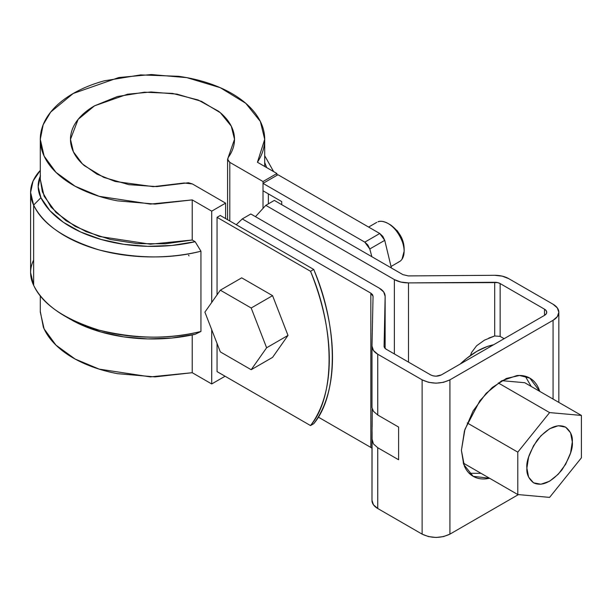 <?xml version="1.0" encoding="UTF-8"?>
<svg xmlns="http://www.w3.org/2000/svg" width="612" height="612" viewBox="0 0 612 612"><rect width="100%" height="100%" fill="white"/><g stroke="black" fill="none" stroke-linecap="round" stroke-linejoin="round"><path stroke-width="0.92" d="M217.053 217.321L310.521 271.284C316.656 286.447 321.323 301.494 324.505 316.442C327.695 331.383 329.294 345.658 329.294 359.267C329.294 372.876 327.695 385.308 324.505 396.568C321.323 407.829 316.656 417.499 310.521 425.569L217.053 371.606L310.521 425.569L313.727 423.718L310.521 425.569C335.269 396.347 335.269 329.088 310.521 271.284L313.727 269.433C319.862 284.595 324.528 299.643 327.718 314.591C330.901 329.531 332.5 343.806 332.5 357.416C332.5 371.025 330.901 383.456 327.718 394.717C324.528 405.978 319.862 415.647 313.727 423.718C338.482 394.495 338.482 327.236 313.727 269.433L220.259 215.47L313.727 269.433L310.521 271.284L217.053 217.321L220.259 215.47L217.053 217.321L217.053 294.846L217.053 217.321M189.031 255.893L188.488 255.204L189.031 255.893M40.293 295.688L40.293 312.12L44.118 328.904L55.983 345.16L75.115 359.03L99.19 369.128L150.361 376.893L192.229 372.708L211.706 383.953L211.706 329.677L211.706 383.953L225.071 376.242L211.706 383.953L192.229 372.708L154.989 376.893L117.458 373.664C105.264 371.354 94.095 367.934 83.936 363.406C73.777 358.877 65.216 353.507 58.255 347.279C51.286 341.06 46.321 334.343 43.345 327.137L40.293 311.37M263.015 181.527L229.791 162.348L227.725 160.107L228.161 157.575C231.826 152.518 233.906 147.247 234.396 141.777C234.893 136.3 233.769 130.937 231.03 125.682C228.299 120.434 224.107 115.599 218.469 111.193L198.166 99.993L172.515 93.406L144.524 92.198L117.466 96.512L94.508 105.838C87.791 109.716 82.406 114.138 78.344 119.095C74.289 124.052 71.803 129.254 70.877 134.716C69.952 140.171 70.648 145.564 72.966 150.881C75.284 156.198 79.093 161.132 84.379 165.684L103.772 177.404L128.88 184.663L156.749 186.606L188.496 182.751L192.382 183.944L225.606 203.13L211.706 211.148L192.229 199.902L154.989 204.087L117.458 200.858C105.264 198.548 94.095 195.129 83.936 190.6C73.777 186.071 65.216 180.701 58.255 174.481C51.286 168.254 46.321 161.537 43.345 154.331C40.369 147.125 39.566 139.842 40.92 132.475C42.274 125.108 45.716 118.078 51.247 111.399C56.778 104.713 64.084 98.746 73.157 93.514C82.23 88.273 92.557 84.058 104.132 80.861L140.638 74.901L178.505 76.301C190.99 78.015 202.618 80.891 213.397 84.907C224.168 88.931 233.478 93.873 241.319 99.733C249.16 105.601 255.089 112.05 259.09 119.088C263.099 126.126 264.958 133.347 264.675 140.752C264.392 148.165 261.974 155.333 257.438 162.256L276.915 173.502L263.015 181.527L263.015 207.797L263.015 181.527L229.791 162.348L229.791 220.978L229.791 162.348L227.58 159.258L234.511 139.322L231.267 126.149L220.381 112.753L201.539 101.37L177.052 94.141L151.08 91.976L127.518 94.217L94.508 105.838L78.129 119.363L70.487 139.322L73.386 151.791L82.383 163.878L96.895 174.122L115.102 181.458L153.382 186.668L184.12 183.003L192.382 183.944L225.606 203.13L225.606 218.553L225.606 203.13L211.706 211.148L211.706 302.45L211.706 211.148L192.229 199.902L150.361 204.087L99.19 196.322L75.115 186.232L55.983 172.355L44.118 156.098L40.293 139.322L43.169 124.741L50.704 112.065L73.157 93.514L118.827 77.525L151.302 74.542L186.912 77.663L220.251 87.677L245.726 103.267L260.368 121.482L264.705 139.322L257.438 162.256L276.915 173.502L263.015 181.527M192.229 372.708L192.229 334.917L192.229 372.708M70.051 319.104L80.669 324.582L101.118 332.041L123.792 336.891L147.721 338.918L171.857 338.031L195.151 334.282L200.943 331.452L200.943 251.218L195.151 241.709L192.229 240.019L192.229 199.902L192.229 240.019L165.186 243.798L137.356 243.622L110.466 239.499L86.154 231.68L65.928 220.649L51.026 207.085L42.358 191.816L40.293 179.109M276.915 175.353L276.915 173.502L276.915 175.353M40.293 140.171L40.293 179.431L44.118 196.215L55.983 212.471L75.115 226.348L99.19 236.439L150.361 244.203L192.229 240.019L195.151 241.709A115.989 66.96 180 0 1 40.912 197.699L49.901 210.666L63.342 222.271L80.669 232.009L101.118 239.468L123.792 244.318L147.721 246.338L171.857 245.458L195.151 241.709L200.943 251.218L200.943 331.452A123.547 71.329 180 0 1 66.754 317.192A123.547 71.329 180 0 1 33.637 285.291L33.637 205.066C42.335 224 64.199 238.971 99.228 249.964C136.055 258.792 169.96 259.213 200.943 251.218A123.547 71.329 0 0 1 33.637 205.066L40.912 197.699L33.637 205.066L30.6 192.443L33.079 181.022L40.293 170.396A80.118 46.26 0 0 0 33.637 205.066L33.637 285.291C42.335 304.233 64.199 319.196 99.228 330.197C136.055 339.017 169.96 339.438 200.943 331.452L195.151 334.282A115.989 66.96 0 0 1 72.086 320.267M273.64 171.612L264.705 155.754M266.656 167.581L264.705 162.478M30.6 192.443L30.6 272.677L33.637 285.291A80.118 46.26 180 0 1 33.637 260.054M40.468 175.789L38.166 186.759L40.912 197.699A72.56 41.891 180 0 1 40.163 176.493M268.362 203.865L268.362 193.866L268.362 203.865M217.053 371.606L217.053 343.454L217.053 371.606M484.497 340.142L476.603 345.765L471.615 352.428L470.46 355.48L471.615 352.428L476.603 345.765L484.497 340.142L494.703 335.965L494.703 282.285A7.558 4.361 180 0 1 500.142 283.563L500.142 336.401L494.703 335.965L494.703 282.285L408.495 282.897C403.01 282.882 398.297 281.772 394.358 279.577L394.358 353.943L394.358 279.577L265.799 205.349L274.344 200.415L402.91 274.635L408.349 275.913L494.55 275.301L502.2 276.134L508.687 278.621L553.072 304.248L557.333 307.928L558.832 312.273L557.333 316.611L553.072 320.29L449.919 379.845L443.547 382.309L436.027 383.173L428.507 382.309L422.127 379.845L377.742 354.226L373.435 350.477L371.989 346.063L373.052 296.292L372.494 294.594L370.841 293.148L242.275 218.928L250.828 213.986L379.394 288.214L383.701 291.962L385.147 296.376L384.084 346.147L384.642 347.846L386.294 349.284L430.68 374.911L433.135 375.852L436.027 376.189L441.367 374.911L544.519 315.356L546.156 313.941L546.738 312.273L546.156 310.598L544.519 309.182L500.142 283.563L497.64 282.606L408.495 282.897L400.845 282.063L394.358 279.577L265.799 205.349L255.464 216.663M265.799 205.349L274.344 200.415L402.91 274.635L408.349 275.913L494.55 275.301A19.653 11.345 180 0 1 508.687 278.621L553.072 304.248A19.653 11.345 180 0 1 558.832 312.273A19.653 11.345 180 0 1 553.072 320.29L553.072 399.07L553.072 320.29L449.919 379.845L449.919 534.138L518.402 494.603L449.919 534.138L443.547 536.594L436.027 537.458L428.507 536.594L422.127 534.138L377.742 508.511L373.435 504.762L371.989 500.348A19.653 11.345 -0 0 0 371.989 500.494A19.653 11.345 -0 0 0 377.742 508.511L377.742 447.724L373.427 443.914L371.989 438.827L372.226 409.061M370.864 447.448L318.232 417.07L370.841 447.441L370.841 293.148L242.275 218.928L236.27 224.711M385.147 348.435L385.147 296.262L385.147 348.435L385.147 296.376L384.084 346.147A7.558 4.361 180 0 0 384.084 346.201A7.558 4.361 180 0 0 386.294 349.284L430.68 374.911C434.245 376.571 437.809 376.571 441.367 374.911L544.519 315.356L544.519 309.182A7.558 4.361 180 0 1 546.738 312.273A7.558 4.361 180 0 1 544.519 315.356L544.519 309.182L500.142 283.563L500.142 336.401L504.104 338.688L500.142 336.401M461.41 450.356L464.462 430.879L473.153 410.851L486.158 393.309L501.496 380.924L516.834 375.592C521.745 375.11 526.083 375.952 529.839 378.117C533.603 380.289 536.495 383.625 538.529 388.123L539.792 391.397L529.839 378.117L519.519 375.462L506.338 378.468L492.308 387.465L479.869 400.73L464.944 429.31L461.41 450.356L464.462 466.306C466.497 470.804 469.396 474.139 473.153 476.312L463.705 464.462L461.41 450.356M489.631 478.286L486.158 478.836C481.246 479.318 476.909 478.477 473.153 476.312L489.623 478.278M531.231 386.463L525.241 376.212M469.197 473.275L481.07 473.344M408.495 282.897L408.495 362.105L408.495 282.897M494.703 335.965L488.781 338.084M371.989 439.209L371.989 500.348M371.989 500.486L372.088 431.95M373.412 411.272L377.742 415.012L398.611 427.061L398.611 459.765L377.742 447.724L377.742 508.511L422.127 534.138L422.127 379.845L377.742 354.226L377.742 415.012L398.611 427.061L398.611 459.765L377.742 447.724L373.427 443.914L371.989 438.827M449.919 379.845L449.919 534.138C440.655 538.461 431.391 538.461 422.127 534.138L422.127 379.845C431.391 384.175 440.655 384.175 449.919 379.845M372.15 426.74L372.226 409.068M371.989 346.346L371.989 407.584L373.427 411.295L377.742 415.012L377.742 354.226A19.653 11.345 180 0 1 371.989 346.201A19.653 11.345 180 0 1 371.989 346.063L373.052 296.292L370.841 293.148L370.841 447.441L371.989 448.29M371.989 407.584L371.989 346.201M242.275 218.928L250.828 213.986L379.394 288.214C383.204 290.486 385.124 293.209 385.147 296.376M463.207 463.032L517.798 494.55L517.798 452.146L549.599 412.587L581.4 415.426L581.4 457.83L549.599 497.388L517.798 494.55L549.599 497.388L581.4 457.83L581.4 415.426L549.599 412.587L517.798 452.146L517.798 494.55L463.207 463.032M467.239 422.953L517.798 452.146L467.239 422.953M524.744 382.714L581.4 415.426L524.744 382.714L501.932 380.679L524.744 382.714M498.26 382.944L549.599 412.587L498.26 382.944M526.886 468.103L528.615 457.065L533.534 445.712L540.909 435.775L549.599 428.76L558.289 425.738L565.664 427.168L570.583 432.829L572.312 441.872L570.583 452.911L565.664 464.256L558.289 474.201L549.599 481.216L540.909 484.237L533.534 482.807L528.615 477.138L526.886 468.103C526.404 473.879 528.623 478.783 533.534 482.807C541.888 486.67 551.328 482.394 561.854 469.993C569.627 457.837 573.107 448.466 572.312 441.872C572.794 436.088 570.575 431.192 565.664 427.168C557.31 423.305 547.87 427.574 537.344 439.974C529.571 452.13 526.091 461.509 526.886 468.103M493.601 344.755C482.47 347.08 471.347 353.499 460.224 364.025L466.482 358.51L476.909 351.303L487.336 346.469L493.601 344.755M277.978 174.741L379.761 233.501L382.791 236.331L384.749 240.34L391.389 267.987L384.749 240.34L369.786 248.977L367.827 244.976L364.798 242.138L379.761 233.501L277.978 174.741L263.015 183.378L263.015 190.783L281.719 201.585L263.015 190.783L263.015 183.378L277.978 174.741M364.798 242.138L263.015 183.378L364.798 242.138L379.761 233.501L384.749 240.34L369.786 248.977L371.859 256.711L369.786 248.977L364.798 242.138M281.719 201.585L281.719 204.668L281.719 201.585M287.992 335.422L272.57 357.377L251.188 369.717L220.328 351.9L204.898 312.135L220.328 290.187L251.188 308.004L266.618 347.769L251.188 369.717L220.328 351.9L204.898 312.135L220.328 290.187L241.709 277.84L272.57 295.657L287.992 335.422L266.618 347.769L251.188 369.717L272.57 357.377L287.992 335.422L266.618 347.769L251.188 308.004L272.57 295.657L287.992 335.422M241.709 277.84L220.328 290.187L251.188 308.004L272.57 295.657L241.709 277.84M398.183 262.219A22.675 13.089 -120 0 0 401.969 259.281A22.675 13.089 -120 0 0 398.488 233.929A22.675 13.089 -120 0 0 377.979 221.796C380.396 220.71 383.762 221.276 388.084 223.495L390.754 225.04C399.338 231.596 403.79 239.307 404.119 248.181L404.119 251.264C404.914 243.844 397.196 228.138 388.084 223.495M404.119 248.426L403.66 243.92L401.357 237.196L397.433 230.961L390.51 224.895M401.969 259.281L404.119 251.264M264.705 139.521L264.705 166.456M65.14 316.274L70.479 319.357M227.58 219.7L227.58 159.411M558.832 402.39L558.832 312.273M368.615 227.067L376.747 222.37M391.083 266.465L399.422 261.645"/></g></svg>
